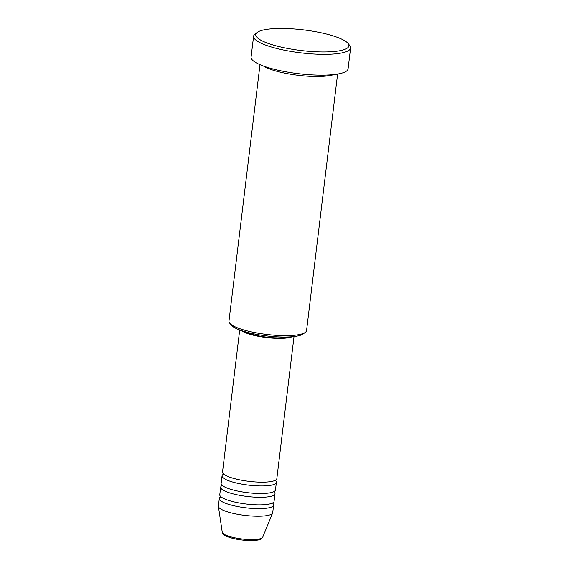 <?xml version="1.0" encoding="UTF-8"?>
<svg xmlns="http://www.w3.org/2000/svg" width="569" height="569" viewBox="0 0 569 569"><rect width="100%" height="100%" fill="white"/><g stroke="black" fill="none" stroke-linecap="round" stroke-linejoin="round"><path stroke-width="0.85" d="M239.705 329.984L222.522 472.021A27.355 6.06 6.9 0 0 261.783 482.163A27.355 6.06 6.9 0 0 276.84 478.593L294.024 336.556M223.667 474.077A27.355 6.06 6.9 0 0 222.059 475.805A27.355 6.06 6.9 0 0 261.327 485.947A27.355 6.06 6.9 0 0 276.378 482.377A27.355 6.06 6.9 0 0 275.232 480.321M222.059 475.805L221.142 483.373A27.355 6.06 6.9 0 0 260.41 493.515A27.355 6.06 6.9 0 0 275.467 489.945L276.378 482.377M222.294 485.428A27.355 6.06 6.9 0 0 220.687 487.156A27.355 6.06 6.9 0 0 259.955 497.299A27.355 6.06 6.9 0 0 275.005 493.728A27.355 6.06 6.9 0 0 273.86 491.673M220.687 487.156L219.769 494.724A27.355 6.06 6.9 0 0 259.037 504.867A27.355 6.06 6.9 0 0 274.087 501.296L275.005 493.728M220.921 496.78A27.355 6.06 6.9 0 0 219.314 498.508A27.355 6.06 6.9 0 0 258.582 508.65A27.355 6.06 6.9 0 0 273.632 505.08A27.355 6.06 6.9 0 0 272.487 503.024M305.311 332.381L303.206 333.953A37.127 8.229 -173.1 0 1 283.967 337.054A37.127 8.229 -173.1 0 1 231.412 325.262L229.741 323.242A39.083 8.656 6.9 0 0 285.062 335.653A39.083 8.656 6.9 0 0 305.311 332.381A39.083 8.656 6.9 0 0 306.563 330.553L337.602 74.048M260.005 64.653L228.966 321.165A39.083 8.656 6.9 0 0 229.741 323.242M281.577 28.45A46.9 10.391 6.9 0 0 257.273 32.369A46.9 10.391 6.9 0 0 272.956 44.944A46.9 10.391 6.9 0 0 323.085 51.957A46.9 10.391 6.9 0 0 347.958 43.344A46.9 10.391 6.9 0 0 281.577 28.45M347.958 43.344L349.629 45.371A48.856 10.825 -173.1 0 1 350.604 47.967A48.856 10.825 -173.1 0 1 323.725 54.34A48.856 10.825 -173.1 0 1 253.603 36.224A48.856 10.825 -173.1 0 1 255.168 33.941L257.273 32.369M263.461 66.025A39.083 8.656 6.9 0 0 316.421 76.481A39.083 8.656 6.9 0 0 333.925 74.553M241.427 330.596A27.355 6.06 6.9 0 0 279.187 338.391A27.355 6.06 6.9 0 0 292.21 336.741M244.905 331.684A25.406 5.626 6.9 0 0 278.319 337.901A25.406 5.626 6.9 0 0 288.575 336.969M253.603 36.224L251.085 57.035A48.856 10.825 6.9 0 0 321.208 75.144A48.856 10.825 6.9 0 0 348.086 68.771L350.604 47.967M219.314 498.508L218.396 506.076A27.355 6.06 6.9 0 0 218.404 506.446A27.355 6.06 6.9 0 0 257.665 516.218A27.355 6.06 6.9 0 0 272.622 513.003A27.355 6.06 6.9 0 0 272.715 512.648L273.632 505.08M262.722 537.164L260.46 539.234C260.125 539.853 256.896 540.287 250.773 540.55C240.794 540.315 232.536 538.815 226.007 536.055C223.197 534.412 221.946 533.146 222.259 532.271A20.413 4.524 6.9 0 0 251.555 539.561A20.413 4.524 6.9 0 0 262.722 537.164L272.622 513.003M222.259 532.271L218.404 506.446"/></g></svg>
